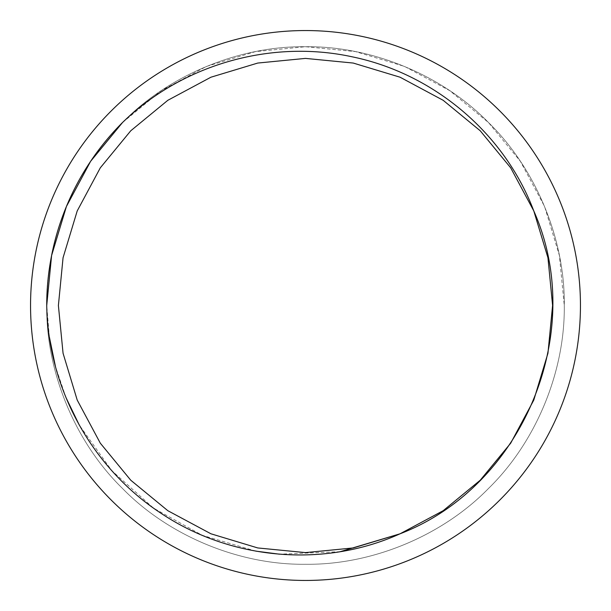 <?xml version="1.0" encoding="UTF-8"?>
<svg xmlns="http://www.w3.org/2000/svg" width="611" height="611" viewBox="0 0 611 611"><rect width="100%" height="100%" fill="white"/><g stroke="black" fill="none" stroke-linecap="round" stroke-linejoin="round"><path stroke-width="0.46" stroke-dasharray="3.06 2.29" d="M580.45 305.5A274.95 274.95 0 0 0 305.5 30.55A274.95 274.95 0 0 0 30.55 305.5A274.95 274.95 0 0 0 305.5 580.45A274.95 274.95 0 0 0 580.45 305.5M564.274 305.5C565.114 371.725 535.9 442.249 488.479 488.479C442.249 535.9 371.725 565.114 305.5 564.274C239.275 565.114 168.751 535.9 122.521 488.479C75.1 442.249 45.886 371.725 46.726 305.5C45.886 239.275 75.1 168.751 122.521 122.521C168.751 75.1 239.275 45.886 305.5 46.726C371.725 45.886 442.249 75.1 488.479 122.521C535.9 168.751 565.114 239.275 564.274 305.5C565.114 371.725 535.9 442.249 488.479 488.479C442.249 535.9 371.725 565.114 305.5 564.274C239.275 565.114 168.751 535.9 122.521 488.479C75.1 442.249 45.886 371.725 46.726 305.5C45.886 239.275 75.1 168.751 122.521 122.521C168.751 75.1 239.275 45.886 305.5 46.726C371.725 45.886 442.249 75.1 488.479 122.521C535.9 168.751 565.114 239.275 564.274 305.5C565.114 371.725 535.9 442.249 488.479 488.479C442.249 535.9 371.725 565.114 305.5 564.274C239.275 565.114 168.751 535.9 122.521 488.479C75.1 442.249 45.886 371.725 46.726 305.5C45.886 239.275 75.1 168.751 122.521 122.521C168.751 75.1 239.275 45.886 305.5 46.726C371.725 45.886 442.249 75.1 488.479 122.521C535.9 168.751 565.114 239.275 564.274 305.5C565.114 371.725 535.9 442.249 488.479 488.479C442.249 535.9 371.725 565.114 305.5 564.274C239.275 565.114 168.751 535.9 122.521 488.479C75.1 442.249 45.886 371.725 46.726 305.5C45.886 239.275 75.1 168.751 122.521 122.521C168.751 75.1 239.275 45.886 305.5 46.726C371.725 45.886 442.249 75.1 488.479 122.521C535.9 168.751 565.114 239.275 564.274 305.5C565.114 371.725 535.9 442.249 488.479 488.479C442.249 535.9 371.725 565.114 305.5 564.274C239.275 565.114 168.751 535.9 122.521 488.479C75.1 442.249 45.886 371.725 46.726 305.5C45.886 239.275 75.1 168.751 122.521 122.521C168.751 75.1 239.275 45.886 305.5 46.726C371.725 45.886 442.249 75.1 488.479 122.521C535.9 168.751 565.114 239.275 564.274 305.5C565.114 371.725 535.9 442.249 488.479 488.479C442.249 535.9 371.725 565.114 305.5 564.274C239.275 565.114 168.751 535.9 122.521 488.479C75.1 442.249 45.886 371.725 46.726 305.5C45.886 239.275 75.1 168.751 122.521 122.521C168.751 75.1 239.275 45.886 305.5 46.726C371.725 45.886 442.249 75.1 488.479 122.521C535.9 168.751 565.114 239.275 564.274 305.5C565.114 371.725 535.9 442.249 488.479 488.479C442.249 535.9 371.725 565.114 305.5 564.274C239.275 565.114 168.751 535.9 122.521 488.479C75.1 442.249 45.886 371.725 46.726 305.5C45.886 239.275 75.1 168.751 122.521 122.521C168.751 75.1 239.275 45.886 305.5 46.726C371.725 45.886 442.249 75.1 488.479 122.521C535.9 168.751 565.114 239.275 564.274 305.5C565.114 371.725 535.9 442.249 488.479 488.479C442.249 535.9 371.725 565.114 305.5 564.274C239.275 565.114 168.751 535.9 122.521 488.479C75.1 442.249 45.886 371.725 46.726 305.5C45.886 239.275 75.1 168.751 122.521 122.521C168.751 75.1 239.275 45.886 305.5 46.726C371.725 45.886 442.249 75.1 488.479 122.521C535.9 168.751 565.114 239.275 564.274 305.5C565.114 371.725 535.9 442.249 488.479 488.479C442.249 535.9 371.725 565.114 305.5 564.274C239.275 565.114 168.751 535.9 122.521 488.479C75.1 442.249 45.886 371.725 46.726 305.5C45.886 239.275 75.1 168.751 122.521 122.521C168.751 75.1 239.275 45.886 305.5 46.726C371.725 45.886 442.249 75.1 488.479 122.521C535.9 168.751 565.114 239.275 564.274 305.5C565.114 371.725 535.9 442.249 488.479 488.479C442.249 535.9 371.725 565.114 305.5 564.274C239.275 565.114 168.751 535.9 122.521 488.479C75.1 442.249 45.886 371.725 46.726 305.5C45.886 239.275 75.1 168.751 122.521 122.521C168.751 75.1 239.275 45.886 305.5 46.726C371.725 45.886 442.249 75.1 488.479 122.521C535.9 168.751 565.114 239.275 564.274 305.5C565.114 371.725 535.9 442.249 488.479 488.479C442.249 535.9 371.725 565.114 305.5 564.274C239.275 565.114 168.751 535.9 122.521 488.479C75.1 442.249 45.886 371.725 46.726 305.5C45.886 239.275 75.1 168.751 122.521 122.521C168.751 75.1 239.275 45.886 305.5 46.726C371.725 45.886 442.249 75.1 488.479 122.521C535.9 168.751 565.114 239.275 564.274 305.5C565.114 371.725 535.9 442.249 488.479 488.479C442.249 535.9 371.725 565.114 305.5 564.274C239.275 565.114 168.751 535.9 122.521 488.479C75.1 442.249 45.886 371.725 46.726 305.5C45.886 239.275 75.1 168.751 122.521 122.521C168.751 75.1 239.275 45.886 305.5 46.726C371.725 45.886 442.249 75.1 488.479 122.521C535.9 168.751 565.114 239.275 564.274 305.5C565.114 371.725 535.9 442.249 488.479 488.479C442.249 535.9 371.725 565.114 305.5 564.274C239.275 565.114 168.751 535.9 122.521 488.479C75.1 442.249 45.886 371.725 46.726 305.5C45.886 239.275 75.1 168.751 122.521 122.521C168.751 75.1 239.275 45.886 305.5 46.726C371.725 45.886 442.249 75.1 488.479 122.521C535.9 168.751 565.114 239.275 564.274 305.5C565.114 371.725 535.9 442.249 488.479 488.479C442.249 535.9 371.725 565.114 305.5 564.274C239.275 565.114 168.751 535.9 122.521 488.479C75.1 442.249 45.886 371.725 46.726 305.5C45.886 239.275 75.1 168.751 122.521 122.521C168.751 75.1 239.275 45.886 305.5 46.726C371.725 45.886 442.249 75.1 488.479 122.521C535.9 168.751 565.114 239.275 564.274 305.5C565.114 371.725 535.9 442.249 488.479 488.479C442.249 535.9 371.725 565.114 305.5 564.274C239.275 565.114 168.751 535.9 122.521 488.479C75.1 442.249 45.886 371.725 46.726 305.5C45.886 239.275 75.1 168.751 122.521 122.521C168.751 75.1 239.275 45.886 305.5 46.726C371.725 45.886 442.249 75.1 488.479 122.521C535.9 168.751 565.114 239.275 564.274 305.5C565.114 371.725 535.9 442.249 488.479 488.479C442.249 535.9 371.725 565.114 305.5 564.274C239.275 565.114 168.751 535.9 122.521 488.479C75.1 442.249 45.886 371.725 46.726 305.5C45.886 239.275 75.1 168.751 122.521 122.521C168.751 75.1 239.275 45.886 305.5 46.726C371.725 45.886 442.249 75.1 488.479 122.521C535.9 168.751 565.114 239.275 564.274 305.5C565.114 371.725 535.9 442.249 488.479 488.479C442.249 535.9 371.725 565.114 305.5 564.274C239.275 565.114 168.751 535.9 122.521 488.479C75.1 442.249 45.886 371.725 46.726 305.5C45.886 239.275 75.1 168.751 122.521 122.521A258.774 258.774 0 0 0 46.726 305.5C45.886 371.725 75.1 442.249 122.521 488.479C168.751 535.9 239.275 565.114 305.5 564.274C371.725 565.114 442.249 535.9 488.479 488.479C535.9 442.249 565.114 371.725 564.274 305.5L559.401 255.497L544.577 206.472L520.389 161.319L488.479 122.521L449.681 90.611L404.528 66.423L355.503 51.599L305.5 46.726L255.497 51.599L206.472 66.423L161.319 90.611L122.521 122.521C168.751 75.1 239.275 45.886 305.5 46.726C371.725 45.886 442.249 75.1 488.479 122.521C535.9 168.751 565.114 239.275 564.274 305.5M340.167 551.702L279.418 554.177M255.887 551.145L202.21 535.305L153.468 508.085L111.76 470.623L79.27 425.05M66.019 397.662L55.433 366.409M49.354 336.966L46.726 305.5M122.521 122.521C182.475 64.392 270.887 39.234 352.012 56.777C433.321 73.519 504.174 132.64 533.793 210.94C587.454 331.666 523.39 486.341 400.06 533.793L443.174 510.697L480.231 480.231L510.697 443.174L533.793 400.06L547.945 353.242L552.604 305.5L547.945 257.758L533.793 210.94L547.93 257.666L552.604 305.324M480.231 480.231L443.174 510.697L400.06 533.793L353.242 547.945L305.5 552.604L257.758 547.945L210.94 533.793L167.826 510.697L130.769 480.231L100.303 443.174L77.207 400.06L63.055 353.242L58.396 305.5L63.055 257.758L77.207 210.94L100.303 167.826L130.769 130.769L167.826 100.303L210.94 77.207L257.758 63.055L305.5 58.396L353.242 63.055L400.06 77.207L443.174 100.303L480.231 130.769L510.697 167.826L533.793 210.94L547.945 257.758L552.604 305.5L547.945 353.242L533.793 400.06L510.697 443.174L480.231 480.231L443.174 510.697L400.06 533.793L353.242 547.945L305.5 552.604L257.758 547.945L210.94 533.793L167.826 510.697L130.769 480.231L100.303 443.174L77.207 400.06L63.055 353.242L58.396 305.5L63.055 257.758L77.207 210.94L100.303 167.826L130.769 130.769L167.826 100.303L210.94 77.207L257.758 63.055L305.5 58.396L353.242 63.055L400.06 77.207L443.174 100.303L480.231 130.769L510.697 167.826L533.793 210.94L547.945 257.758L552.604 305.5L547.945 353.242L533.793 400.06L510.697 443.174L480.231 480.231L443.174 510.697L400.06 533.793L353.242 547.945L305.5 552.604L257.758 547.945L210.94 533.793L167.826 510.697L130.769 480.231L100.303 443.174L77.207 400.06L63.055 353.242L58.396 305.5L63.055 257.758L77.207 210.94L100.303 167.826L130.769 130.769L167.826 100.303L210.94 77.207L257.758 63.055L305.5 58.396L353.242 63.055L400.06 77.207L443.174 100.303L480.231 130.769L510.697 167.826L533.793 210.94L547.945 257.758L552.604 305.5L547.945 353.242L533.793 400.06L510.697 443.174L480.231 480.231L443.174 510.697L400.06 533.793L353.242 547.945L305.5 552.604L257.758 547.945L210.94 533.793L167.826 510.697L130.769 480.231L100.303 443.174L77.207 400.06L63.055 353.242L58.396 305.5L63.055 257.758L77.207 210.94L100.303 167.826L130.769 130.769L167.826 100.303L210.94 77.207L257.758 63.055L305.5 58.396L353.242 63.055L400.06 77.207L443.174 100.303L480.231 130.769L510.697 167.826L533.793 210.94L547.945 257.758L552.604 305.5L547.945 353.242L533.793 400.06L510.697 443.174L480.231 480.231L443.174 510.697L400.06 533.793L353.242 547.945L305.5 552.604L257.758 547.945L210.94 533.793L167.826 510.697L130.769 480.231L100.303 443.174L77.207 400.06L63.055 353.242L58.396 305.5L63.055 257.758L77.207 210.94L100.303 167.826L130.769 130.769L167.826 100.303L210.94 77.207L257.758 63.055L305.5 58.396L353.242 63.055L400.06 77.207L443.174 100.303L480.231 130.769L510.697 167.826L533.793 210.94L547.945 257.758L552.604 305.5L547.945 353.242L533.793 400.06L510.697 443.174L480.231 480.231L443.174 510.697L400.06 533.793L353.242 547.945L305.5 552.604L257.758 547.945L210.94 533.793L167.826 510.697L130.769 480.231L100.303 443.174L77.207 400.06L63.055 353.242L58.396 305.5L63.055 257.758L77.207 210.94L100.303 167.826L130.769 130.769L167.826 100.303L210.94 77.207L257.758 63.055L305.5 58.396L353.242 63.055L400.06 77.207L443.174 100.303L480.231 130.769L510.697 167.826L533.793 210.94L547.945 257.758L552.604 305.5L547.945 353.242L533.793 400.06L510.697 443.174L480.231 480.231L443.174 510.697L400.06 533.793L353.242 547.945L305.5 552.604L257.758 547.945L210.94 533.793L167.826 510.697L130.769 480.231L100.303 443.174L77.207 400.06L63.055 353.242L58.396 305.5L63.055 257.758L77.207 210.94L100.303 167.826L130.769 130.769L167.826 100.303L210.94 77.207L257.758 63.055L305.5 58.396L353.242 63.055L400.06 77.207L443.174 100.303L480.231 130.769L510.697 167.826L533.793 210.94L547.945 257.758L552.604 305.5L547.945 353.242L533.793 400.06L510.697 443.174L480.231 480.231L443.174 510.697L400.06 533.793L353.242 547.945L305.5 552.604L257.758 547.945L210.94 533.793L167.826 510.697L130.769 480.231L100.303 443.174L77.207 400.06L63.055 353.242L58.396 305.5L63.055 257.758L77.207 210.94L100.303 167.826L130.769 130.769L167.826 100.303L210.94 77.207L257.758 63.055L305.5 58.396L353.242 63.055L400.06 77.207L443.174 100.303L480.231 130.769L510.697 167.826L533.793 210.94L547.945 257.758L552.604 305.5L547.945 353.242L533.793 400.06L510.697 443.174L480.231 480.231L443.174 510.697L400.06 533.793L353.242 547.945L305.5 552.604L257.758 547.945L210.94 533.793L167.826 510.697L130.769 480.231L100.303 443.174L77.207 400.06L63.055 353.242L58.396 305.5L63.055 257.758L77.207 210.94L100.303 167.826L130.769 130.769L167.826 100.303L210.94 77.207L257.758 63.055L305.5 58.396L353.242 63.055L400.06 77.207L443.174 100.303L480.231 130.769L510.697 167.826L533.793 210.94"/><path stroke-width="0.92" d="M580.45 305.5A274.95 274.95 0 0 0 305.5 30.55A274.95 274.95 0 0 0 30.55 305.5A274.95 274.95 0 0 0 305.5 580.45A274.95 274.95 0 0 0 580.45 305.5M46.726 305.5L51.599 255.497L66.423 206.472L90.611 161.319L122.521 122.521A258.774 258.774 0 0 0 46.726 305.5C48.109 389.245 92.719 469.263 162.641 514.34C231.859 559.897 323.899 568.207 400.06 533.793L340.167 551.702M122.521 122.521C182.475 64.392 270.887 39.234 352.012 56.777C433.321 73.519 504.174 132.64 533.793 210.94C587.454 331.666 523.39 486.341 400.06 533.793L353.242 547.945L305.5 552.604L257.758 547.945L210.94 533.793L167.826 510.697L130.769 480.231L100.303 443.174L77.207 400.06L63.055 353.242L58.396 305.5L63.055 257.758L77.207 210.94L100.303 167.826L130.769 130.769L167.826 100.303L210.94 77.207L257.758 63.055L305.5 58.396L353.242 63.055L400.06 77.207L443.174 100.303L480.231 130.769L510.697 167.826L533.793 210.94L547.945 257.758L552.604 305.5L547.945 353.242L533.793 400.06L510.697 443.174L480.231 480.231L443.174 510.697L400.06 533.793L353.242 547.945L305.5 552.604L257.758 547.945L210.94 533.793L167.826 510.697L130.769 480.231L100.303 443.174L77.207 400.06L63.055 353.242L58.396 305.5L63.055 257.758L77.207 210.94L100.303 167.826L130.769 130.769L167.826 100.303L210.94 77.207L257.758 63.055L305.5 58.396L353.242 63.055L400.06 77.207L443.174 100.303L480.231 130.769L510.697 167.826L533.793 210.94L547.945 257.758L552.604 305.5L547.945 353.242L533.793 400.06L510.697 443.174L480.231 480.231L443.174 510.697L400.06 533.793L353.242 547.945L305.5 552.604L257.758 547.945L210.94 533.793L167.826 510.697L130.769 480.231L100.303 443.174L77.207 400.06L63.055 353.242L58.396 305.5L63.055 257.758L77.207 210.94L100.303 167.826L130.769 130.769L167.826 100.303L210.94 77.207L257.758 63.055L305.5 58.396L353.242 63.055L400.06 77.207L443.174 100.303L480.231 130.769L510.697 167.826L533.793 210.94L547.945 257.758L552.604 305.5L547.945 353.242L533.793 400.06L510.697 443.174L480.231 480.231L443.174 510.697L400.06 533.793L353.242 547.945L305.5 552.604L257.758 547.945L210.94 533.793L167.826 510.697L130.769 480.231L100.303 443.174L77.207 400.06L63.055 353.242L58.396 305.5L63.055 257.758L77.207 210.94L100.303 167.826L130.769 130.769L167.826 100.303L210.94 77.207L257.758 63.055L305.5 58.396L353.242 63.055L400.06 77.207L443.174 100.303L480.231 130.769L510.697 167.826L533.793 210.94L547.945 257.758L552.604 305.5L547.945 353.242L533.793 400.06L510.697 443.174L480.231 480.231L443.174 510.697L400.06 533.793L353.242 547.945L305.5 552.604L257.758 547.945L210.94 533.793L167.826 510.697L130.769 480.231L100.303 443.174L77.207 400.06L63.055 353.242L58.396 305.5L63.055 257.758L77.207 210.94L100.303 167.826L130.769 130.769L167.826 100.303L210.94 77.207L257.758 63.055L305.5 58.396L353.242 63.055L400.06 77.207L443.174 100.303L480.231 130.769L510.697 167.826L533.793 210.94L547.945 257.758L552.604 305.5L547.945 353.242L533.793 400.06L510.697 443.174L480.231 480.231L443.174 510.697L400.06 533.793L353.242 547.945L305.5 552.604L257.758 547.945L210.94 533.793L167.826 510.697L130.769 480.231L100.303 443.174L77.207 400.06L63.055 353.242L58.396 305.5L63.055 257.758L77.207 210.94L100.303 167.826L130.769 130.769L167.826 100.303L210.94 77.207L257.758 63.055L305.5 58.396L353.242 63.055L400.06 77.207L443.174 100.303L480.231 130.769L510.697 167.826L533.793 210.94L547.945 257.758L552.604 305.5L547.945 353.242L533.793 400.06L510.697 443.174L480.231 480.231L443.174 510.697L400.06 533.793L353.242 547.945L305.5 552.604L257.758 547.945L210.94 533.793L167.826 510.697L130.769 480.231L100.303 443.174L77.207 400.06L63.055 353.242L58.396 305.5L63.055 257.758L77.207 210.94L100.303 167.826L130.769 130.769L167.826 100.303L210.94 77.207L257.758 63.055L305.5 58.396L353.242 63.055L400.06 77.207L443.174 100.303L480.231 130.769L510.697 167.826L533.793 210.94L547.945 257.758L552.604 305.5L547.945 353.242L533.793 400.06L510.697 443.174L480.231 480.231L443.174 510.697L400.06 533.793L353.242 547.945L305.5 552.604L257.758 547.945L210.94 533.793L167.826 510.697L130.769 480.231L100.303 443.174L77.207 400.06L63.055 353.242L58.396 305.5L63.055 257.758L77.207 210.94L100.303 167.826L130.769 130.769L167.826 100.303L210.94 77.207L257.758 63.055L305.5 58.396L353.242 63.055L400.06 77.207L443.174 100.303L480.231 130.769L510.697 167.826L533.793 210.94L547.945 257.758L552.604 305.5L547.945 353.242L533.793 400.06L510.697 443.174L480.231 480.231L443.174 510.697L400.06 533.793L353.242 547.945L305.5 552.604L257.758 547.945L210.94 533.793L167.826 510.697L130.769 480.231L100.303 443.174L77.207 400.06L63.055 353.242L58.396 305.5L63.055 257.758L77.207 210.94L100.303 167.826L130.769 130.769L167.826 100.303L210.94 77.207L257.758 63.055L305.5 58.396L353.242 63.055L400.06 77.207L443.174 100.303L480.231 130.769L510.697 167.826L533.793 210.94M279.418 554.177L255.887 551.145M79.27 425.05L66.019 397.662M55.433 366.409L49.354 336.966M552.604 305.324L547.945 353.242L533.793 400.06L510.697 443.174L480.231 480.231"/></g></svg>
